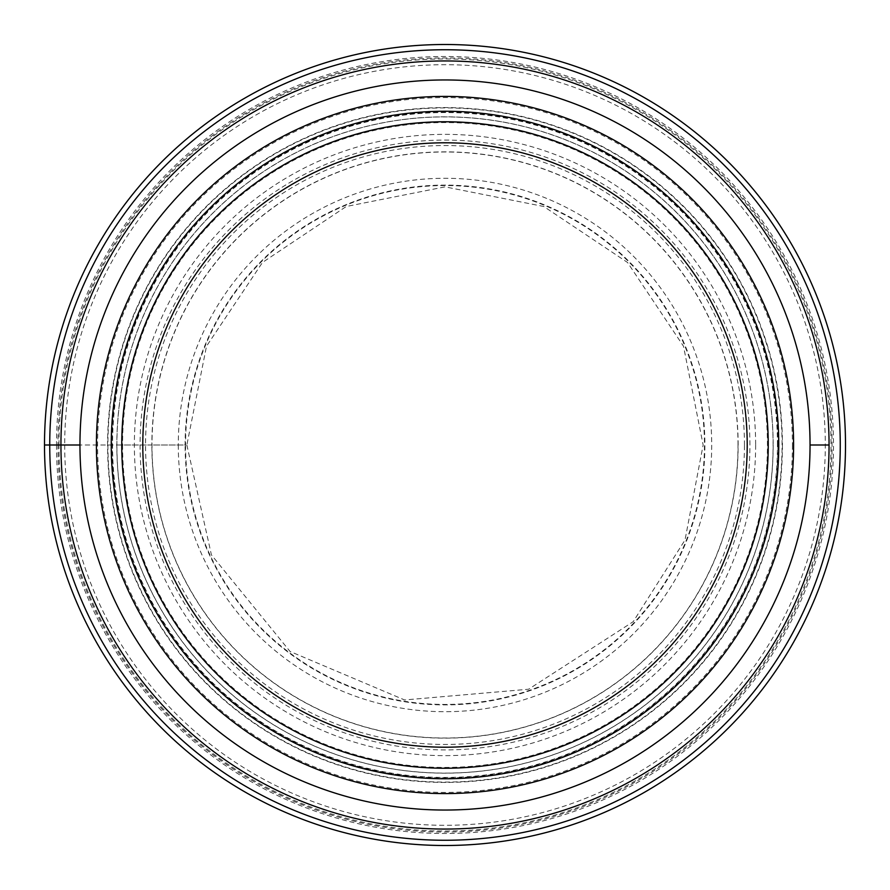<?xml version="1.0" encoding="UTF-8"?>
<svg xmlns="http://www.w3.org/2000/svg" width="890" height="890" viewBox="0 0 890 890"><rect width="100%" height="100%" fill="white"/><g stroke="black" fill="none" stroke-linecap="round" stroke-linejoin="round"><path stroke-width="0.67" stroke-dasharray="4.45 3.34" d="M60.943 445A384.057 384.057 0 0 1 445.156 60.943A384.057 384.057 0 0 1 829.057 445.311A384.057 384.057 0 0 1 444.844 829.057A384.057 384.057 0 0 1 60.943 445L185.109 445A259.891 259.891 0 0 0 445 704.891A259.891 259.891 0 0 0 704.891 445A259.891 259.891 0 0 0 445 185.109A259.891 259.891 0 0 0 185.109 445L151.856 445A293.144 293.144 0 0 0 445 738.144A293.144 293.144 0 0 0 738.144 445A293.144 293.144 0 0 0 445 151.856A293.144 293.144 0 0 0 151.856 445L116.901 445A328.099 328.099 0 0 0 445 773.098A328.099 328.099 0 0 0 773.098 445A328.099 328.099 0 0 0 445 116.901A328.099 328.099 0 0 0 116.901 445L44.5 445M777.448 445A332.448 332.448 0 0 0 445 112.552A332.448 332.448 0 0 0 112.552 445A332.448 332.448 0 0 0 445 777.448A332.448 332.448 0 0 0 777.448 445M792.423 445A347.423 347.423 0 0 1 445 792.423A347.423 347.423 0 0 1 97.577 445A347.423 347.423 0 0 1 445 97.577A347.423 347.423 0 0 1 792.423 445M56.504 445A388.496 388.496 0 0 0 445 833.496A388.496 388.496 0 0 0 833.496 445A388.496 388.496 0 0 0 445 56.504A388.496 388.496 0 0 0 56.504 445M768.237 445.289A323.237 323.237 0 0 1 444.855 768.237A323.237 323.237 0 0 1 121.763 444.711A323.237 323.237 0 0 1 445.145 121.763A323.237 323.237 0 0 1 768.237 445.289M768.237 445.311A323.237 323.237 0 0 0 445.156 121.763A323.237 323.237 0 0 0 121.763 445A323.237 323.237 0 0 0 444.844 768.237A323.237 323.237 0 0 0 768.237 445A323.237 323.237 0 0 0 445.156 121.763A323.237 323.237 0 0 0 121.763 445A323.237 323.237 0 0 0 444.844 768.237A323.237 323.237 0 0 0 768.237 445.311M111.25 445A333.75 333.75 0 0 1 445 111.25A333.75 333.75 0 0 1 778.75 445A333.75 333.75 0 0 1 445 778.75A333.75 333.75 0 0 1 111.25 445M445 121.763A323.237 323.237 0 0 1 768.237 445A323.237 323.237 0 0 1 445 768.237A323.237 323.237 0 0 1 121.763 445A323.237 323.237 0 0 1 445 121.763M64.703 445A380.297 380.297 0 0 0 445 825.297A380.297 380.297 0 0 0 825.297 445A380.297 380.297 0 0 0 445 64.703A380.297 380.297 0 0 0 64.703 445M107.924 445A337.076 337.076 0 0 0 445 782.076A337.076 337.076 0 0 0 782.076 445A337.076 337.076 0 0 0 445 107.924A337.076 337.076 0 0 0 107.924 445M777.927 445A332.927 332.927 0 0 1 445 777.927A332.927 332.927 0 0 1 112.073 445A332.927 332.927 0 0 1 445 112.073A332.927 332.927 0 0 1 777.927 445M122.564 445A322.436 322.436 0 0 0 445 767.436A322.436 322.436 0 0 0 767.436 445A322.436 322.436 0 0 0 445 122.564A322.436 322.436 0 0 0 122.564 445M185.554 445A259.446 259.446 0 0 0 445 704.446A259.446 259.446 0 0 0 704.446 445A259.446 259.446 0 0 0 445 185.554A259.446 259.446 0 0 0 185.554 445M178.289 445A266.711 266.711 0 0 0 445 711.711A266.711 266.711 0 0 0 711.711 445A266.711 266.711 0 0 0 445 178.289A266.711 266.711 0 0 0 178.289 445M122.108 445A322.892 322.892 0 0 0 445 767.892A322.892 322.892 0 0 0 767.892 445A322.892 322.892 0 0 0 445 122.108A322.892 322.892 0 0 0 122.108 445M782.432 445A337.432 337.432 0 0 1 445 782.432A337.432 337.432 0 0 1 107.568 445A337.432 337.432 0 0 1 445 107.568A337.432 337.432 0 0 1 782.432 445M738.01 445A293.01 293.01 0 0 0 445 151.99A293.01 293.01 0 0 0 151.99 445A293.01 293.01 0 0 0 445 738.01A293.01 293.01 0 0 0 738.01 445M744.452 445.456A299.452 299.452 0 0 1 444.778 744.452A299.452 299.452 0 0 1 145.548 444.544A299.452 299.452 0 0 1 445.223 145.548A299.452 299.452 0 0 1 744.452 445.456M749.914 445A304.914 304.914 0 0 0 444.855 140.086A304.914 304.914 0 0 0 140.086 445.289A304.914 304.914 0 0 0 445.145 749.914A304.914 304.914 0 0 0 749.914 445M755.643 445A310.643 310.643 0 0 1 445.145 755.643A310.643 310.643 0 0 1 134.357 445A310.643 310.643 0 0 1 444.855 134.357A310.643 310.643 0 0 1 755.643 445M58.951 445A386.049 386.049 0 0 1 445 58.951A386.049 386.049 0 0 1 831.049 445A386.049 386.049 0 0 1 445 831.049A386.049 386.049 0 0 1 58.951 445M57.939 444.689A387.061 387.061 0 0 0 444.844 832.061A387.061 387.061 0 0 0 832.061 445A387.061 387.061 0 0 0 445.156 57.939A387.061 387.061 0 0 0 57.939 444.689M773.165 445.311A328.165 328.165 0 0 1 444.844 773.165A328.165 328.165 0 0 1 116.835 444.689A328.165 328.165 0 0 1 445.156 116.835A328.165 328.165 0 0 1 773.165 445.311M186.856 445L211.431 554.915L290.051 651.469L404.616 699.963L528.56 689.238L633.179 621.71L685.011 540.03L703.144 445L683.498 346.221L627.539 262.483L543.812 206.513L445.033 186.856L346.243 206.502L262.483 262.45L206.513 346.199L186.856 445"/><path stroke-width="1.33" d="M845.5 445A400.5 400.5 0 0 0 445 44.5A400.5 400.5 0 0 0 44.5 445A400.5 400.5 0 0 0 445 845.5A400.5 400.5 0 0 0 845.5 445A400.5 400.5 0 0 1 445 845.5A400.5 400.5 0 0 1 44.5 445A400.5 400.5 0 0 0 445 845.5A400.5 400.5 0 0 0 845.5 445A400.5 400.5 0 0 1 445 845.5A400.5 400.5 0 0 1 44.5 445A400.5 400.5 0 0 1 445 44.5A400.5 400.5 0 0 1 845.5 445A400.5 400.5 0 0 0 445 44.5A400.5 400.5 0 0 0 44.5 445L60.943 445A384.057 384.057 0 0 0 445 829.057A384.057 384.057 0 0 0 829.057 445A384.057 384.057 0 0 0 445 60.943A384.057 384.057 0 0 0 60.943 445A384.057 384.057 0 0 0 445 829.057A384.057 384.057 0 0 0 829.057 445A384.057 384.057 0 0 0 445 60.943A384.057 384.057 0 0 0 60.943 445L79.955 445A365.045 365.045 0 0 1 445 79.955A365.045 365.045 0 0 1 810.045 445A365.045 365.045 0 0 1 445 810.045A365.045 365.045 0 0 1 79.955 445M111.25 445A333.75 333.75 0 0 0 445 778.75A333.75 333.75 0 0 0 778.75 445A333.75 333.75 0 0 0 445 111.25A333.75 333.75 0 0 0 111.25 445M121.763 445A323.237 323.237 0 0 0 445 768.237A323.237 323.237 0 0 0 768.237 445A323.237 323.237 0 0 0 445 121.763A323.237 323.237 0 0 0 121.763 445M445 142.789A302.211 302.211 0 0 1 747.211 445A302.211 302.211 0 0 1 445 747.211A302.211 302.211 0 0 1 142.789 445A302.211 302.211 0 0 1 445 142.789M840.26 445A395.26 395.26 0 0 1 445 840.26A395.26 395.26 0 0 1 49.74 445A395.26 395.26 0 0 1 445 49.74A395.26 395.26 0 0 1 840.26 445M810.045 445L829.057 445M96.409 444.689A348.591 348.591 0 0 0 444.844 793.591A348.591 348.591 0 0 0 793.591 445A348.591 348.591 0 0 0 445.156 96.409A348.591 348.591 0 0 0 96.409 444.689"/></g></svg>
